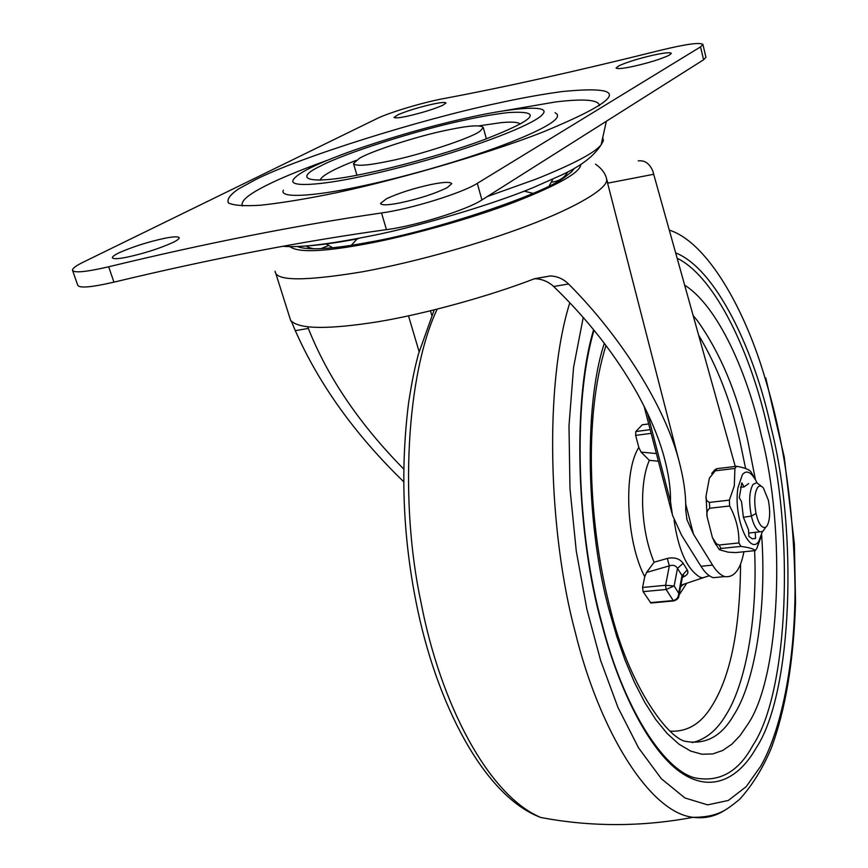 <?xml version="1.0" encoding="UTF-8"?>
<svg xmlns="http://www.w3.org/2000/svg" width="868" height="868" viewBox="0 0 868 868"><rect width="100%" height="100%" fill="white"/><g stroke="black" fill="none" stroke-linecap="round" stroke-linejoin="round"><path stroke-width="1.3" d="M682.356 577.404C687.282 575.408 688.91 572.913 687.25 569.918L682.009 575.582L677.485 568.377L683.127 563.299C679.666 558.601 674.393 556.974 667.308 558.439L669.347 565.849C673.08 564.645 675.792 565.491 677.485 568.377L674.132 585.976L666.136 589.48L665.582 585.282L674.132 585.976L678.7 593.159L678.743 596.544M594.027 330.209C572.229 403.696 576.851 533.419 602.099 623.908C623.213 706.856 662.957 769.33 694.487 777.782C719.062 782.784 738.484 772.043 752.74 745.558C788.936 691.861 794.448 531.693 767.572 428.174C751.807 356.01 716.154 277.337 677.138 258.23M658.389 461.201L649.34 460.333L641.051 452.087L638.826 447.487L635.647 435.389L651.13 433.349M674.11 600.895L673.264 600.558C676.845 599.658 678.657 597.195 678.7 593.159L682.009 575.582L682.389 577.22M682.476 576.493L683.669 575.321L682.498 576.699L678.96 595.47C679.026 597.943 677.29 599.766 673.742 600.927L650.859 603.021L643.123 591.64L642.57 587.473L644.74 576.721L646.584 572.435L654.081 562.225L667.308 558.439M648.678 423.92L642.168 424.821L635.821 431.548L635.647 435.389M634.15 66.196C649.709 62.583 661.394 58.915 669.228 55.194L671.365 53.36C670.161 52.178 664.031 52.796 652.964 55.216C638.729 58.503 627.466 61.986 619.155 65.664L616.074 67.975C617.17 69.158 623.191 68.572 634.15 66.196M408.372 115.976C422.456 112.699 433.902 109.14 442.713 105.31L446 102.977C445.11 101.99 440.239 102.478 431.407 104.431C418.517 107.415 407.526 110.789 398.423 114.543L394.05 117.375C394.875 118.352 399.649 117.885 408.372 115.976M399.964 202.906C419.374 198.707 435.139 193.607 447.248 187.629L451.729 183.701C450.449 181.737 443.776 181.965 431.689 184.385C414.123 188.161 399.074 192.935 386.553 198.707L380.444 203.492C381.573 205.434 388.083 205.239 399.964 202.906M126.761 257.232C143.838 253.51 159.104 248.66 172.558 242.649C176.822 240.62 179.047 239.015 179.242 237.832C178.396 236.346 173.426 236.53 164.367 238.364C148.895 241.705 134.366 246.252 120.804 252.013C115.455 254.4 112.612 256.288 112.297 257.677C113.057 259.141 117.874 258.989 126.761 257.232M700.541 46.883L702.928 44.496C700.292 42.131 686.187 44.051 660.613 50.246C577.459 70.992 505.176 87.104 443.776 98.572C423.4 102.283 388.94 112.59 377.016 118.569L83.437 262.071C76.275 265.575 72.619 268.255 72.456 270.1C73.617 273.203 85.693 272.096 108.674 266.78C206.02 243.192 296.975 225.257 381.529 212.964C410.401 209.123 462.394 193 477.302 183.354L700.541 46.883L703.59 59.773L705.944 57.299L702.928 44.496M703.59 59.773L481.914 199.944L477.302 183.354M72.652 270.664L77.708 285.116C78.934 288.393 91.01 287.406 113.947 282.154C211.119 258.805 301.956 241.304 386.455 229.64C415.316 226.027 467.136 209.85 481.914 199.944M480.178 131.035C473.255 137.339 420.079 155.079 388.701 161.188C367.142 165.658 355.392 166.439 353.471 163.542L359.341 158.388C370.332 151.39 418.018 135.972 446.347 130.276C468.568 125.524 480.872 124.623 483.281 127.542L480.178 131.035M534.558 278.715C541.882 278.91 548.25 281.514 553.665 286.516C587.56 319.164 615.412 354.752 637.231 393.291C649.6 415.729 658.486 436.702 663.89 456.21C668.555 473.342 670.769 488.51 670.508 501.715L672.44 515.125L681.662 535.382L700.975 566.272C704.751 572.392 708.841 576.2 713.225 577.687L720.332 577.014M403.653 468.98C359.363 423.909 327.594 377.059 308.346 328.429L307.749 326.9M574.529 168.153L571.361 172.027L565.491 176.616C546.146 193.195 433.74 231.203 369.616 242.107C335.764 248.573 312.447 250.32 299.666 247.369L297.409 246.458M638.23 160.895C644.707 160.059 649.59 163.477 652.877 171.148L653.702 174.284L607.904 183.126L606.515 178.743M685.698 504.037L693.445 534.124L687.044 519.889L685.698 510.145C686.143 495.541 683.789 478.702 678.646 459.628L606.613 179.285C608.631 188.02 576.688 207.268 527.527 225.745C482 243.051 418.897 261.301 363.16 271.673C304.787 281.33 275.438 281.178 275.102 271.217M743.898 551.755C740.567 569.603 734.165 577.882 724.715 576.591C720.375 575.093 716.339 571.263 712.585 565.122L700.975 566.272M735.272 466.452L653.702 174.284M403.609 481.653C355.055 434.542 318.947 384.209 295.304 330.654L291.29 321.019C299.807 329.287 328.788 329.514 378.242 321.713C424.528 314.021 488.51 296.444 534.167 278.867L550.355 275.948C557.321 276.241 563.375 278.921 568.529 283.966C621.9 337.348 664.758 406.821 678.646 459.628M693.445 534.124L712.585 565.122M760.943 537.01L756.896 548.272L755.279 550.605C753.901 548.901 749.117 547.513 740.914 546.417L721.102 548.446L719.084 549.314L719.702 549.824L728.046 552.156L735.76 552.58L755.279 550.605M756.929 482.716L755.919 480.601C750.853 471.78 746.339 469.794 742.379 474.677L737.93 487.881C733.2 517.632 749.735 555.976 758.806 541.285L762.408 531.639M729.348 500.142L734.306 485.863L734.925 468.438L715.221 470.825L709.362 478.149L706.053 496.029L707.105 516.742C706.324 513.096 707.203 510.254 709.731 508.225L729.652 505.99L729.348 500.142L709.438 502.398C706.736 501.27 705.608 499.143 706.053 496.029M707.105 516.742L712.411 537.574L716.371 543.759L719.062 545.006L738.907 542.956C739.178 530.337 736.097 518.012 729.652 505.99M738.907 542.956L740.914 546.417M754.411 477.953L750.972 471.877C749.529 469.642 744.755 467.776 736.628 466.279L734.925 468.438M761.757 486.525L756.646 482.651L753.033 484.431C749.225 491.223 748.672 501.769 751.384 516.08C753.391 524.652 756.256 529.903 759.977 531.834L762.712 531.455L765.348 527.82M748.661 483.584L744.082 486.894L741.825 482.868L739.276 497.668L741.543 501.682L743.388 517.274L751.384 516.08L756.017 513.509C758.513 523.871 761.746 528.471 765.717 527.299L766.965 526.041C769.97 520.507 770.458 511.957 768.419 500.38L763.395 487.99C761.095 485.537 759.142 485.407 757.558 487.599C754.455 493.013 753.945 501.65 756.017 513.509M740.469 487.317L744.082 486.894M743.388 517.274L748.531 529.838L748.889 536.381L752.263 538.811L755.561 538.431L755.225 532.334M752.176 538.789L755.561 538.431M736.628 466.279L716.957 468.666L714.961 469.718L711.706 473.527M712.411 537.574L715.829 544.681M719.062 545.006L721.102 548.446M709.438 502.398L709.731 508.225M716.957 468.666L715.221 470.825M674.078 520.149C678.44 550.431 687.13 569.462 700.129 577.253L702.646 577.817L709.373 575.777M649.34 460.333C644.512 471.411 642.277 486.351 642.624 505.133C643.405 526.42 647.224 545.451 654.081 562.225M683.127 563.299L687.25 569.918M680.707 586.171L684.429 584.012M692.328 742.596C705.706 739.362 716.773 730.389 725.518 715.655C744.918 685.959 757.677 620.848 754.617 550.67M745.612 468.525L739.97 441.454C730.932 401.526 717.152 366.09 698.61 335.135M755.442 479.7L747.739 440.467C737.106 392.987 720.353 353.081 697.46 320.78L693.109 315.442M605.994 345.475C583.003 418.647 588.971 527.679 610.551 609.803C628.421 683.593 665.875 735.641 684.342 741.109C704.935 745.33 721.406 736.672 733.742 715.134C754.455 683.463 767.052 610.139 761.627 534.894M670.4 731.171C687.445 731.995 701.279 723.587 711.89 705.966C730.53 676.378 740.089 629.018 740.578 563.885M604.345 343.283C582.667 408.644 587.169 532.963 609.683 612.027L616.79 636.526L625.047 660.103L634.389 682.205L644.674 702.201L655.698 719.485L667.221 733.59L678.96 744.169L690.635 751.059L701.984 754.249L712.769 753.934L722.805 750.419L731.974 744.093L740.187 735.413L747.424 724.856C780.69 677.17 786.115 530.25 761.323 435.454C747.543 373.327 717.988 306.089 684.657 285.171M593.614 329.699C571.328 404.325 577.394 538.648 601.871 624.483C618.982 690.071 649.047 750.05 680.176 772.01C711.304 793.992 739.102 778.27 756.147 747.988C792.582 693.499 798.017 531.607 770.925 426.937C754.563 351.29 716.328 268.885 675.64 252.881M583.231 317.449L573.564 367.403L568.985 425.797L569.983 488.586L576.276 551.115L586.876 609.206L600.602 660.407L617.897 707.29L638.512 747.793L661.329 778.715L684.874 797.942L707.637 804.875L728.339 800.448L746.176 786.679L760.791 766.086C780.972 730.693 794.904 664.421 795.055 588.83C793.938 510.341 784.086 440.597 765.489 379.62C744.863 308.335 706.91 242.009 669.293 230.118M569.809 302.748C544.03 384.535 548.413 532.084 575.18 631.937C599.115 730.162 649.405 812.698 693.12 817.32L693.12 817.32C704.718 818.806 715.351 816.408 725.008 810.126M437.179 309.171C406.419 373.945 399.475 502.42 421.013 602.392C440.543 704.599 488.825 795.717 540.797 817.482L540.797 817.482C484.637 796.629 436.072 704.284 415.946 601.448C402.774 534.731 400.332 468.416 408.633 402.502C412.853 375.996 414.958 367.489 418.354 354.307L434.195 309.909M641.051 452.087L656.403 453.584M642.57 587.473L665.582 585.282L669.347 565.849L646.584 572.435M650.36 602.642L673.264 600.558L666.136 589.48L643.123 591.64M642.168 424.821L648.689 423.953M635.821 431.548L650.165 429.638M679.026 595.112L686.718 583.231M638.826 447.487C623.115 471.367 626.143 541.773 644.74 576.721M320.173 180.229C320.693 178.146 323.688 175.586 329.135 172.526C335.015 169.141 344.032 165.083 356.173 160.352M479.179 125.817L500.89 122.67C511.849 121.628 518.283 122.084 520.192 124.059M555.053 112.677L557.408 114.424L557.365 116.822C555.097 122.182 539.842 130.536 511.61 141.853C488.717 150.848 461.667 159.842 430.441 168.826C402.155 176.822 377.244 182.996 355.685 187.369C312.556 196.472 278.867 198.349 283.38 190.201M242.389 205.955C240.566 201.723 246.642 195.886 260.595 188.432C274.831 180.609 297.171 171.191 327.648 160.179M503.288 110.898L555.401 101.979C584.121 98.507 598.811 99.733 599.441 105.668M602.75 137.535L603.401 140.79L601.155 144.761C595.068 152.67 573.368 164.117 536.066 179.112L487.295 196.537M465.715 119.882C481.621 116.41 495.812 113.968 508.301 112.58C544.062 110.431 536.066 119.437 484.311 139.596C449.798 152.518 398.032 166.895 365.981 173.372C311.775 185.155 290.422 180.197 320.466 166.081C344.314 153.213 419.418 129.462 465.715 119.882M293.091 180.067C296.932 173.329 316.972 163.466 353.222 150.457C394.3 136.33 433.566 125.198 471.009 117.05C514.388 107.35 551.885 104.551 542.641 114.272C536.869 122.323 490.908 141.723 427.414 159.962C401.71 167.209 379.056 172.851 359.439 176.888C320.194 185.264 289.218 187.271 293.091 180.067M496.246 103.509C519.965 98.268 541.968 94.287 562.236 91.552C631.123 84.814 624.569 98.355 542.554 132.186C483.617 155.394 384.383 183.365 325.901 194.866C301.326 199.705 279.529 203.166 260.498 205.239C244.223 206.248 233.525 205.477 228.382 202.917C226.765 199.423 230.042 194.823 238.233 189.126L254.791 180.045C297.789 157.9 419.797 119.567 496.246 103.509M358.3 238.678C335.493 243.094 316.104 245.644 300.154 246.349M113.947 282.154L108.674 266.78M386.455 229.64L381.529 212.964M647.441 413.059L670.508 501.715M419.092 351.605L408.513 315.865M289.825 246.555C297.811 252.838 323.482 251.915 366.86 243.778C407.081 236.324 469.49 219.311 514.659 202.081C558.569 184.819 580.627 172.244 580.822 164.334M606.374 178.276L606.613 179.285C606.58 178.45 605.343 170.898 595.481 164.15M430.474 310.831L431.776 315.301M308.346 328.429L295.304 330.654M568.529 283.966L553.665 286.516M709.264 575.701L680.892 585.206M540.797 817.482C590.934 826.998 641.702 826.944 693.12 817.32C705.022 817.341 714.744 815.421 722.252 811.569C725.746 810.05 731.55 805.96 739.655 799.287C752.155 785.518 762.668 768.56 771.196 748.411C785.551 709.807 793.667 661.145 795.544 602.425L794.383 544.073L784.26 457.1L765.75 377.895M680.523 587.148L683.029 584.49M606.341 121.27L601.155 144.761C593.983 156.121 580.811 166.2 561.65 174.989L533.006 187.683C492.568 204.425 423.617 224.703 381.193 233.774C333.388 243.799 300.567 247.966 282.708 246.273M325.977 243.854L332.618 247.76M351.301 245.297L357.356 238.7M306.198 245.969C307.239 247 309.919 247.966 314.227 248.877M320.91 248.682L328.299 245.622M551.657 182.15C559.035 181.293 564.45 177.842 567.889 171.81M524.25 191.155L533.082 193.369M549.194 185.926L552.894 179.144M353.471 163.542L356.932 175.184M486.384 138.826L483.281 127.542M644.045 406.126L671.865 512.934M687.044 519.889L686.642 518.359M724.715 576.591L713.225 577.687M275.612 272.834L290.834 321.008M550.355 275.948L534.666 278.682M759.424 540.319L756.874 548.316M759.977 531.834L748.704 533.028M762.712 531.455L765.717 527.299M714.114 541.469L719.095 549.314"/></g></svg>
